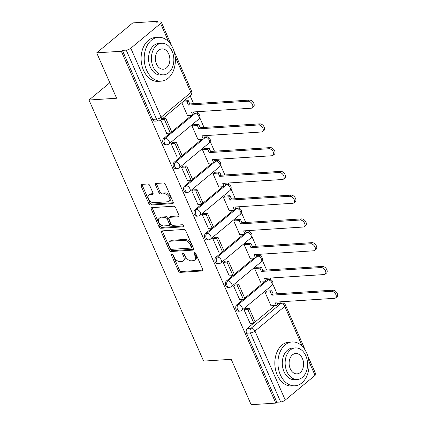 <?xml version="1.0" encoding="UTF-8"?>
<svg xmlns="http://www.w3.org/2000/svg" width="426" height="426" viewBox="0 0 426 426"><rect width="100%" height="100%" fill="white"/><g stroke="black" fill="none" stroke-linecap="round" stroke-linejoin="round"><path stroke-width="0.64" d="M171.827 253.971A1.209 0.756 -129.7 0 0 171.513 254.088A1.209 0.756 -129.7 0 0 171.433 255.073L178.409 270.957A1.725 1.081 -129.7 0 0 180.278 272.374L202.158 270.957A1.725 1.081 -129.7 0 0 202.6 270.792A1.725 1.081 -129.7 0 0 202.717 269.386L195.742 253.497A1.209 0.756 -129.7 0 0 194.432 252.506A1.209 0.756 -129.7 0 0 194.123 252.623A1.209 0.756 -129.7 0 0 194.043 253.608L194.943 255.664A5.522 3.467 -129.7 0 1 194.575 260.164A5.522 3.467 -129.7 0 1 193.154 260.701L191.333 260.818A5.522 3.467 -129.7 0 1 185.342 256.287L184.437 254.231A1.209 0.756 -129.7 0 0 183.127 253.236A1.209 0.756 -129.7 0 0 182.818 253.353A1.209 0.756 -129.7 0 0 182.738 254.338L183.638 256.393A5.522 3.467 -129.7 0 1 183.276 260.898A5.522 3.467 -129.7 0 1 181.849 261.431L180.028 261.548A5.522 3.467 -129.7 0 1 174.037 257.016L173.137 254.961A1.209 0.756 -129.7 0 0 171.827 253.971M171.433 255.073L172.487 254.2A1.209 0.756 -129.7 0 0 172.487 254.2L179.458 270.084A1.725 1.081 -129.7 0 0 181.332 271.5L202.882 270.105M194.043 253.608L195.092 252.735A1.209 0.756 -129.7 0 0 195.092 252.735L195.997 254.791L194.943 255.664M183.782 253.449A1.209 0.756 -129.7 0 0 183.792 253.465L184.692 255.52L183.638 256.393M149.664 185.406A1.725 1.081 -129.7 0 0 147.795 183.989L141.656 184.383A1.725 1.081 -129.7 0 0 141.208 184.554A1.725 1.081 -129.7 0 0 141.097 185.96L148.839 203.601A1.725 1.081 -129.7 0 0 150.713 205.018L172.589 203.601A1.725 1.081 -129.7 0 0 173.036 203.436A1.725 1.081 -129.7 0 0 173.148 202.03L165.405 184.389A1.725 1.081 -129.7 0 0 163.531 182.972L156.118 183.452A1.725 1.081 -129.7 0 0 155.676 183.617A1.725 1.081 -129.7 0 0 155.559 185.022L158.871 192.573A1.725 1.081 -129.7 0 0 160.746 193.99L164.42 193.75A4.617 2.897 -129.7 0 1 168.984 196.7A4.617 2.897 -129.7 0 1 169.122 201.306A4.617 2.897 -129.7 0 1 167.935 201.754L153.53 202.685A4.617 2.897 -129.7 0 1 148.972 199.735A4.617 2.897 -129.7 0 1 148.828 195.129A4.617 2.897 -129.7 0 1 150.021 194.682L152.417 194.528A1.725 1.081 -129.7 0 0 152.865 194.362A1.725 1.081 -129.7 0 0 152.977 192.957L149.664 185.406M275.787 403.108L251.143 404.7L231.217 359.31L203.607 361.094L89.002 100.019L116.612 98.236L96.691 52.845L121.33 51.248L275.787 403.108L276.841 402.235L280.675 401.984L250.387 332.983A3.514 2.487 -93.7 0 1 251.159 328.19L280.952 303.482A3.514 2.487 -93.7 0 1 282.06 303.019L278.226 303.269A3.514 2.487 86.3 0 0 277.369 303.546M162.066 230.881A1.725 1.081 -129.7 0 0 161.619 231.052A1.725 1.081 -129.7 0 0 161.507 232.458L169.25 250.099A1.725 1.081 -129.7 0 0 171.124 251.516L192.999 250.099A1.725 1.081 -129.7 0 0 193.447 249.934A1.725 1.081 -129.7 0 0 193.558 248.528L185.816 230.887A1.725 1.081 -129.7 0 0 183.947 229.47L162.066 230.881M159.047 226.85L151.299 209.209A1.725 1.081 -129.7 0 1 151.416 207.803A1.725 1.081 -129.7 0 1 151.858 207.632L173.739 206.221A1.725 1.081 -129.7 0 1 175.613 207.638L178.925 215.189A1.725 1.081 -129.7 0 1 178.808 216.594A1.725 1.081 -129.7 0 1 178.366 216.759L169.495 217.335A1.725 1.081 -129.7 0 0 169.047 217.5A1.725 1.081 -129.7 0 0 168.936 218.905L171.135 223.916A1.725 1.081 -129.7 0 0 173.004 225.333L182.243 224.736A1.209 0.756 -129.7 0 1 183.436 225.503A1.209 0.756 -129.7 0 1 183.473 226.712A1.209 0.756 -129.7 0 1 183.159 226.829L160.916 228.267A1.725 1.081 -129.7 0 1 159.047 226.85L160.096 225.977L152.354 208.335L151.299 209.209M96.691 52.845L132.8 22.892L157.444 21.3L157.785 22.083M281.139 303.078L280.58 301.805M277.054 293.78L272.741 283.956M270.899 279.754L270.148 278.045M266.623 270.02L262.31 260.195M260.467 255.994L259.716 254.285M256.196 246.26L251.883 236.435M250.035 232.229L249.285 230.519M245.765 222.494L241.451 212.67M239.604 208.468L238.853 206.759M235.333 198.734L231.02 188.91M229.172 184.708L228.427 182.999M224.901 174.974L220.588 165.15M218.746 160.948L217.995 159.233M214.47 151.214L210.156 141.389M208.314 137.183L207.563 135.473M204.038 127.449L199.73 117.624M197.882 113.422L197.131 111.713M193.612 103.688L190.145 95.802M121.33 51.248L122.384 50.374L126.224 50.13A3.514 1.134 -23.7 0 0 130.803 48.223L160.602 23.51A3.514 1.134 -23.7 0 0 161.342 22.258A3.514 1.134 -23.7 0 0 160.229 21.923L156.39 22.173L157.444 21.3M276.841 402.235L246.547 333.233A3.514 2.487 -93.7 0 1 247.32 328.441L253.662 323.18M255.163 321.934L274.93 305.538M307.663 355.582L315.799 374.113A3.514 1.134 156.3 0 1 315.054 375.37L285.26 400.078A3.514 1.134 156.3 0 1 280.675 401.984M266.681 291.086L265.068 292.321L271.085 306.028L271.399 305.767M245.69 308.706L244.013 309.782L250.131 323.409M235.264 284.941L233.581 286.022L239.7 299.643M256.25 267.326L254.636 268.556L260.653 282.268L260.968 282.007M224.832 261.181L223.149 262.256L229.268 275.883M245.818 243.56L244.204 244.796L250.222 258.502L250.536 258.247M214.4 237.42L212.718 238.496L218.842 252.123M235.386 219.8L233.778 221.035L239.795 234.742L240.104 234.481M203.969 213.66L202.286 214.736L208.41 228.357M224.96 196.04L223.346 197.27L229.364 210.982L229.678 210.721M193.537 189.895L191.86 190.976L197.978 204.597M214.528 172.274L212.915 173.51L218.932 187.222L219.246 186.961M183.111 166.135L181.428 167.21L187.546 180.837M204.097 148.514L202.483 149.75L208.5 163.456L208.815 163.195M172.679 142.375L170.996 143.45L177.115 157.072M193.665 124.754L192.051 125.984L198.069 139.696L198.383 139.435M160.772 120.159L166.683 133.311M181.827 102.698L187.642 115.936L187.951 115.675M163.872 138.344L165.235 138.258A3.514 2.487 -93.7 0 0 164.212 142.284A3.514 2.487 -93.7 0 0 166.8 144.813L165.437 144.899A3.514 2.487 86.3 0 1 162.849 142.375A3.514 2.487 86.3 0 1 163.872 138.344L170.219 133.082M171.715 131.842L191.487 115.446M174.303 162.109L175.666 162.018A3.514 2.487 -93.7 0 0 174.644 166.044A3.514 2.487 -93.7 0 0 177.232 168.574L175.869 168.659A3.514 2.487 86.3 0 1 173.281 166.135A3.514 2.487 86.3 0 1 174.303 162.109L180.651 156.843M182.147 155.602L201.913 139.206M184.735 185.869L186.098 185.779A3.514 2.487 -93.7 0 0 185.07 189.81A3.514 2.487 -93.7 0 0 187.658 192.334L186.3 192.424A3.514 2.487 86.3 0 1 183.712 189.895A3.514 2.487 86.3 0 1 184.735 185.869L191.077 180.608M192.579 179.367L212.345 162.972M195.167 209.629L196.524 209.544A3.514 2.487 -93.7 0 0 195.502 213.57A3.514 2.487 -93.7 0 0 198.09 216.099L196.727 216.184A3.514 2.487 86.3 0 1 194.139 213.66A3.514 2.487 86.3 0 1 195.167 209.629L201.509 204.368M203.005 203.127L222.777 186.732M205.593 233.395L206.956 233.304A3.514 2.487 -93.7 0 0 205.934 237.33A3.514 2.487 -93.7 0 0 208.522 239.859L207.158 239.945A3.514 2.487 86.3 0 1 204.571 237.42A3.514 2.487 86.3 0 1 205.593 233.395L211.94 228.128M213.437 226.888L233.208 210.492M216.025 257.155L217.388 257.064A3.514 2.487 -93.7 0 0 216.365 261.095A3.514 2.487 -93.7 0 0 218.953 263.619L217.59 263.71A3.514 2.487 86.3 0 1 215.002 261.181A3.514 2.487 86.3 0 1 216.025 257.155L222.372 251.894M223.868 250.648L243.64 234.252M226.456 280.915L227.819 280.83A3.514 2.487 -93.7 0 0 226.797 284.856A3.514 2.487 -93.7 0 0 229.385 287.38L228.022 287.47A3.514 2.487 86.3 0 1 225.434 284.946A3.514 2.487 86.3 0 1 226.456 280.915L232.804 275.654M234.3 274.413L254.072 258.018M236.888 304.681L238.251 304.59A3.514 2.487 -93.7 0 0 237.223 308.616A3.514 2.487 -93.7 0 0 239.811 311.145L238.453 311.23A3.514 2.487 86.3 0 1 235.866 308.706A3.514 2.487 86.3 0 1 236.888 304.681L243.235 299.414M244.732 298.173L264.498 281.778M89.002 100.019L109.817 82.756M194.251 114.195L195.028 113.545A3.514 2.487 -93.7 0 1 196.141 113.087L194.778 113.172A3.514 2.487 86.3 0 0 193.926 113.449M204.682 137.955L205.46 137.31A3.514 2.487 -93.7 0 1 206.573 136.847L205.21 136.938A3.514 2.487 86.3 0 0 204.358 137.215M215.114 161.715L215.891 161.071A3.514 2.487 -93.7 0 1 217.004 160.607L215.641 160.698A3.514 2.487 86.3 0 0 214.789 160.975M225.546 185.48L226.323 184.831A3.514 2.487 -93.7 0 1 227.431 184.373L226.073 184.458A3.514 2.487 86.3 0 0 225.216 184.735M235.972 209.241L236.755 208.596A3.514 2.487 -93.7 0 1 237.862 208.133L236.499 208.223A3.514 2.487 86.3 0 0 235.647 208.5M246.404 233.001L247.181 232.356A3.514 2.487 -93.7 0 1 248.294 231.893L246.931 231.984A3.514 2.487 86.3 0 0 246.079 232.261M256.835 256.766L257.613 256.117A3.514 2.487 -93.7 0 1 258.726 255.659L257.363 255.744A3.514 2.487 86.3 0 0 256.511 256.021M267.267 280.526L268.045 279.882A3.514 2.487 -93.7 0 1 269.157 279.419L267.794 279.504A3.514 2.487 86.3 0 0 266.942 279.781M122.384 50.374L152.673 119.376A3.514 2.487 86.3 0 0 155.005 121.138L158.845 120.888A3.514 2.487 -93.7 0 1 156.512 119.126L126.224 50.13M183.276 260.898L184.325 260.025A5.522 3.467 -129.7 0 0 184.692 255.52M194.575 260.164L195.63 259.29A5.522 3.467 -129.7 0 0 195.997 254.791M162.391 230.86A1.725 1.081 -129.7 0 0 162.562 231.584L170.304 249.226A1.725 1.081 -129.7 0 0 172.173 250.642L193.729 249.247M170.23 248.347A1.209 0.756 -129.7 0 0 171.54 249.338L190.747 248.092A1.209 0.756 -129.7 0 0 191.056 247.975A1.209 0.756 -129.7 0 0 191.136 246.995L190.188 244.822A5.522 3.467 -129.7 0 0 184.197 240.291L171.071 241.143A5.522 3.467 -129.7 0 0 169.644 241.675A5.522 3.467 -129.7 0 0 169.282 246.175L170.23 248.347M191.056 247.975L192.11 247.101A1.209 0.756 -129.7 0 0 192.19 246.121L191.136 246.995M169.644 241.675L170.698 240.802A5.522 3.467 -129.7 0 1 172.12 240.269L185.246 239.417A5.522 3.467 -129.7 0 1 191.237 243.949L192.19 246.121M152.189 207.611A1.725 1.081 -129.7 0 0 152.354 208.335M179.09 215.907L170.544 216.461A1.725 1.081 -129.7 0 0 170.102 216.626L169.047 217.5M183.638 225.993L161.971 227.393L160.916 228.267M160.288 217.931A4.617 2.897 -129.7 0 0 159.095 218.378A4.617 2.897 -129.7 0 0 159.239 222.984A4.617 2.897 -129.7 0 0 163.797 225.929L168.872 225.599A1.725 1.081 -129.7 0 0 169.314 225.434A1.725 1.081 -129.7 0 0 169.431 224.028L167.232 219.017A1.725 1.081 -129.7 0 0 165.363 217.601L160.288 217.931L161.337 217.058A4.617 2.897 -129.7 0 0 160.149 217.505L159.095 218.378M169.314 225.434L170.368 224.561A1.725 1.081 -129.7 0 0 170.485 223.155L169.431 224.028M161.337 217.058L166.412 216.727A1.725 1.081 -129.7 0 1 168.286 218.144L170.485 223.155M160.096 225.977A1.725 1.081 -129.7 0 0 161.971 227.393M148.828 195.129L149.883 194.256A4.617 2.897 -129.7 0 1 151.07 193.809L153.147 193.676M169.122 201.306L170.176 200.433A4.617 2.897 -129.7 0 0 170.038 195.827A4.617 2.897 -129.7 0 0 165.474 192.877L164.42 193.75M156.448 183.43A1.725 1.081 -129.7 0 0 156.614 184.149L159.926 191.7A1.725 1.081 -129.7 0 0 161.8 193.116L165.474 192.877M141.98 184.362A1.725 1.081 -129.7 0 0 142.151 185.086L149.893 202.728A1.725 1.081 -129.7 0 0 151.762 204.145L173.313 202.749M276.719 302.055L277.709 304.313L276.341 305.447L274.903 302.172L334.586 298.312A4.042 2.54 -129.7 0 0 335.629 297.923A4.042 2.54 -129.7 0 0 335.507 293.887A4.042 2.54 -129.7 0 0 331.513 291.304L332.882 290.17A4.042 2.54 50.3 0 1 336.875 292.753A4.042 2.54 50.3 0 1 336.998 296.789L335.629 297.923M266.543 291.096L271.756 290.756L270.388 291.89L271.825 295.165L273.194 294.031L332.882 290.17M271.756 290.756L273.194 294.031M245.275 308.733L249.253 308.477L247.884 309.611L253.832 323.169L249.993 323.414M247.884 309.611L244.045 309.856M249.253 308.477L255.201 322.029L253.832 323.169M271.825 295.165L331.513 291.304M270.388 291.89L265.174 292.231M276.341 305.447L270.984 305.793M266.287 278.295L267.278 280.553L265.909 281.687L264.471 278.412L324.159 274.552A4.042 2.54 -129.7 0 0 325.198 274.158A4.042 2.54 -129.7 0 0 325.075 270.127A4.042 2.54 -129.7 0 0 321.082 267.544L322.45 266.41A4.042 2.54 50.3 0 1 326.444 268.992A4.042 2.54 50.3 0 1 326.566 273.023L325.198 274.158M256.111 267.331L261.324 266.995L259.956 268.13L261.394 271.405L262.762 270.27L322.45 266.41M261.324 266.995L262.762 270.27M234.848 284.973L238.821 284.712L237.452 285.846L243.406 299.403L239.566 299.654M237.452 285.846L233.613 286.096M238.821 284.712L244.774 298.269L243.406 299.403M261.394 271.405L321.082 267.544M259.956 268.13L254.743 268.465M265.909 281.687L260.552 282.033M255.856 254.535L256.846 256.787L255.478 257.927L254.04 254.652L313.728 250.792A4.042 2.54 -129.7 0 0 314.771 250.397A4.042 2.54 -129.7 0 0 314.644 246.361A4.042 2.54 -129.7 0 0 310.65 243.784L312.018 242.65A4.042 2.54 50.3 0 1 316.012 245.227A4.042 2.54 50.3 0 1 316.14 249.263L314.771 250.397M245.685 243.571L250.898 243.235L249.53 244.37L250.967 247.644L252.336 246.51L312.018 242.65M250.898 243.235L252.336 246.51M224.417 261.207L228.389 260.952L227.021 262.086L232.974 275.643L229.135 275.894M227.021 262.086L223.181 262.336M228.389 260.952L234.343 274.509L232.974 275.643M250.967 247.644L310.65 243.784M249.53 244.37L244.316 244.705M255.478 257.927L250.121 258.273M245.424 230.77L246.414 233.027L245.046 234.162L243.608 230.887L303.296 227.026A4.042 2.54 -129.7 0 0 304.34 226.637A4.042 2.54 -129.7 0 0 304.217 222.601A4.042 2.54 -129.7 0 0 300.218 220.024L301.587 218.884A4.042 2.54 50.3 0 1 305.586 221.467A4.042 2.54 50.3 0 1 305.708 225.503L304.34 226.637M235.253 219.811L240.466 219.47L239.098 220.609L240.536 223.884L241.904 222.745L301.587 218.884M240.466 219.47L241.904 222.745M213.985 237.447L217.958 237.191L216.589 238.326L222.542 251.883L218.703 252.128M216.589 238.326L212.75 238.571M217.958 237.191L223.911 250.744L222.542 251.883M240.536 223.884L300.218 220.024M239.098 220.609L233.885 220.945M245.046 234.162L239.689 234.508M234.992 207.009L235.988 209.267L234.614 210.401L233.182 207.127L292.864 203.266A4.042 2.54 -129.7 0 0 293.908 202.872A4.042 2.54 -129.7 0 0 293.786 198.841A4.042 2.54 -129.7 0 0 289.792 196.258L291.16 195.124A4.042 2.54 50.3 0 1 295.154 197.707A4.042 2.54 50.3 0 1 295.277 201.738L293.908 202.872M224.821 196.045L230.035 195.71L228.666 196.844L230.104 200.119L231.472 198.985L291.16 195.124M230.035 195.71L231.472 198.985M203.553 213.687L207.531 213.426L206.163 214.56L212.111 228.118L208.271 228.368M206.163 214.56L202.323 214.81M207.531 213.426L213.479 226.983L212.111 228.118M230.104 200.119L289.792 196.258M228.666 196.844L223.453 197.185M234.614 210.401L229.263 210.748M224.566 183.249L225.556 185.507L224.188 186.641L222.75 183.366L282.433 179.506A4.042 2.54 -129.7 0 0 283.476 179.112A4.042 2.54 -129.7 0 0 283.354 175.075A4.042 2.54 -129.7 0 0 279.36 172.498L280.729 171.364A4.042 2.54 50.3 0 1 284.722 173.941A4.042 2.54 50.3 0 1 284.845 177.977L283.476 179.112M214.39 172.285L219.603 171.95L218.234 173.084L219.672 176.359L221.041 175.224L280.729 171.364M219.603 171.95L221.041 175.224M193.122 189.921L197.1 189.666L195.731 190.8L201.679 204.358L197.84 204.608M195.731 190.8L191.892 191.05M197.1 189.666L203.048 203.223L201.679 204.358M219.672 176.359L279.36 172.498M218.234 173.084L213.021 173.419M224.188 186.641L218.831 186.987M306.667 352.957A21.971 15.56 86.3 0 0 292.092 341.95A21.971 15.56 86.3 0 0 280.351 374.789A21.971 15.56 86.3 0 0 294.925 385.796A21.971 15.56 86.3 0 0 306.667 352.957M292.092 341.95L288.993 342.153A21.971 15.56 86.3 0 0 277.251 374.986A21.971 15.56 86.3 0 0 291.831 385.999L294.925 385.796M297.38 379.475L294.531 379.657A15.815 11.204 -93.7 0 1 284.035 371.733A15.815 11.204 -93.7 0 1 292.486 348.09L295.335 347.904A15.815 11.204 86.3 0 0 286.879 371.547A15.815 11.204 86.3 0 0 297.38 379.475A15.815 11.204 86.3 0 0 305.831 355.832A15.815 11.204 86.3 0 0 295.335 347.904M290.25 368.751A10.192 7.221 86.3 0 0 297.013 373.863A10.192 7.221 86.3 0 0 302.465 358.623A10.192 7.221 86.3 0 0 295.697 353.516A10.192 7.221 86.3 0 0 290.25 368.751M172.94 48.319A21.971 15.56 86.3 0 0 158.365 37.312A21.971 15.56 86.3 0 0 146.624 70.152A21.971 15.56 86.3 0 0 161.198 81.158A21.971 15.56 86.3 0 0 172.94 48.319M158.365 37.312L155.266 37.515A21.971 15.56 86.3 0 0 143.525 70.349A21.971 15.56 86.3 0 0 158.105 81.361L161.198 81.158M163.653 74.838L160.804 75.019A15.815 11.204 -93.7 0 1 150.309 67.095A15.815 11.204 -93.7 0 1 158.76 43.452L161.608 43.266A15.815 11.204 86.3 0 0 153.152 66.909A15.815 11.204 86.3 0 0 163.653 74.838A15.815 11.204 86.3 0 0 172.104 51.195A15.815 11.204 86.3 0 0 161.608 43.266M156.523 64.113A10.192 7.221 86.3 0 0 163.286 69.225A10.192 7.221 86.3 0 0 168.739 53.985A10.192 7.221 86.3 0 0 161.971 48.878A10.192 7.221 86.3 0 0 156.523 64.113M214.134 159.484L215.125 161.742L213.756 162.876L212.318 159.601L272.006 155.74A4.042 2.54 -129.7 0 0 273.045 155.352A4.042 2.54 -129.7 0 0 272.922 151.315A4.042 2.54 -129.7 0 0 268.928 148.738L270.297 147.598A4.042 2.54 50.3 0 1 274.291 150.181A4.042 2.54 50.3 0 1 274.413 154.217L273.045 155.352M203.958 148.525L209.171 148.184L207.803 149.324L209.241 152.599L210.609 151.459L270.297 147.598M209.171 148.184L210.609 151.459M182.695 166.161L186.668 165.906L185.299 167.04L191.247 180.597L187.413 180.842M185.299 167.04L181.46 167.29M186.668 165.906L192.616 179.463L191.247 180.597M209.241 152.599L268.928 148.738M207.803 149.324L202.59 149.659M213.756 162.876L208.399 163.222M203.703 135.724L204.693 137.981L203.324 139.116L201.887 135.841L261.575 131.98A4.042 2.54 -129.7 0 0 262.618 131.591A4.042 2.54 -129.7 0 0 262.491 127.555A4.042 2.54 -129.7 0 0 258.497 124.972L259.865 123.838A4.042 2.54 50.3 0 1 263.859 126.421A4.042 2.54 50.3 0 1 263.987 130.452L262.618 131.591M193.532 124.759L198.745 124.424L197.371 125.558L198.809 128.833L200.177 127.699L259.865 123.838M198.745 124.424L200.177 127.699M172.264 142.401L176.236 142.14L174.868 143.28L180.821 156.832L176.982 157.082M174.868 143.28L171.028 143.525M176.236 142.14L182.19 155.698L180.821 156.832M198.809 128.833L258.497 124.972M197.371 125.558L192.163 125.899M203.324 139.116L197.968 139.462M193.271 111.963L194.261 114.221L192.893 115.355L191.455 112.081L251.143 108.22A4.042 2.54 -129.7 0 0 252.187 107.826A4.042 2.54 -129.7 0 0 252.059 103.795A4.042 2.54 -129.7 0 0 248.065 101.212L249.434 100.078A4.042 2.54 50.3 0 1 253.433 102.655A4.042 2.54 50.3 0 1 253.555 106.692L252.187 107.826M183.941 100.946L188.313 100.664L186.945 101.798L188.383 105.073L189.751 103.939L249.434 100.078M188.313 100.664L189.751 103.939M162.673 118.582L165.805 118.38L164.436 119.514L170.389 133.072L166.55 133.322M164.436 119.514L161.305 119.717M165.805 118.38L171.758 131.938L170.389 133.072M188.383 105.073L248.065 101.212M186.945 101.798L182.573 102.08M192.893 115.355L187.536 115.702M183.792 253.465L182.738 254.338M130.803 48.223L161.097 117.219L190.891 92.511L175.171 56.701M168.59 41.705L160.602 23.51M247.32 328.441L251.159 328.19A3.514 2.21 -129.7 0 1 254.972 331.077L285.26 400.078M277.443 303.706L280.952 303.482A3.514 2.21 -129.7 0 1 284.765 306.369L254.972 331.077A3.514 1.134 156.3 0 1 250.387 332.983L246.547 333.233M315.054 375.37L308.898 361.339M302.316 346.343L284.765 306.369A3.514 1.134 -23.7 0 0 285.511 305.117A3.514 3.514 0 0 0 282.06 303.019M166.8 144.813A3.514 3.514 0 0 0 168.818 144.009A3.514 2.21 50.3 0 0 169.047 141.144A3.514 2.21 50.3 0 0 165.235 138.258L192.845 115.355M193.995 113.614L195.028 113.545A3.514 2.21 50.3 0 1 198.846 116.431A3.514 2.21 -129.7 0 1 198.612 119.301A3.514 3.514 0 0 0 196.141 113.087M177.232 168.574A3.514 3.514 0 0 0 179.245 167.769A3.514 2.21 50.3 0 0 179.479 164.905A3.514 2.21 50.3 0 0 175.666 162.018L203.277 139.121M204.427 137.374L205.46 137.31A3.514 2.21 50.3 0 1 209.272 140.197A3.514 2.21 -129.7 0 1 209.044 143.061A3.514 3.514 0 0 0 206.573 136.847M187.658 192.334A3.514 3.514 0 0 0 189.676 191.535A3.514 2.21 50.3 0 0 189.911 188.665A3.514 2.21 50.3 0 0 186.098 185.779L213.708 162.881M214.858 161.14L215.891 161.071A3.514 2.21 50.3 0 1 219.704 163.957A3.514 2.21 -129.7 0 1 219.47 166.822A3.514 3.514 0 0 0 217.004 160.607M198.09 216.099A3.514 3.514 0 0 0 200.108 215.295A3.514 2.21 50.3 0 0 200.342 212.43A3.514 2.21 50.3 0 0 196.524 209.544L224.14 186.641M225.29 184.9L226.323 184.831A3.514 2.21 50.3 0 1 230.136 187.717A3.514 2.21 -129.7 0 1 229.902 190.587A3.514 3.514 0 0 0 227.431 184.373M208.522 239.859A3.514 3.514 0 0 0 210.54 239.055A3.514 2.21 50.3 0 0 210.774 236.19A3.514 2.21 50.3 0 0 206.956 233.304L234.572 210.407M235.722 208.66L236.755 208.596A3.514 2.21 50.3 0 1 240.568 211.482A3.514 2.21 -129.7 0 1 240.333 214.347A3.514 3.514 0 0 0 237.862 208.133M218.953 263.619A3.514 3.514 0 0 0 220.972 262.821A3.514 2.21 50.3 0 0 221.2 259.951A3.514 2.21 50.3 0 0 217.388 257.064L245.003 234.167M246.148 232.426L247.181 232.356A3.514 2.21 50.3 0 1 250.999 235.243A3.514 2.21 -129.7 0 1 250.765 238.107A3.514 3.514 0 0 0 248.294 231.893M229.385 287.38A3.514 3.514 0 0 0 231.398 286.581A3.514 2.21 50.3 0 0 231.632 283.716A3.514 2.21 50.3 0 0 227.819 280.83L255.43 257.927M256.58 256.186L257.613 256.117A3.514 2.21 50.3 0 1 261.426 259.003A3.514 2.21 -129.7 0 1 261.197 261.868A3.514 3.514 0 0 0 258.726 255.659M239.811 311.145A3.514 3.514 0 0 0 241.83 310.341A3.514 2.21 50.3 0 0 242.064 307.476A3.514 2.21 50.3 0 0 238.251 304.59L265.861 281.692M267.011 279.946L268.045 279.882A3.514 2.21 50.3 0 1 271.857 282.768A3.514 2.21 -129.7 0 1 271.628 285.633A3.514 3.514 0 0 0 269.157 279.419M152.673 119.376L156.512 119.126A3.514 1.134 156.3 0 0 161.097 117.219A3.514 2.21 50.3 0 1 160.863 120.089L190.656 95.376A3.514 3.514 0 0 0 191.631 91.26L173.936 50.944M191.631 91.26A3.514 1.134 -23.7 0 1 190.891 92.511A3.514 2.21 50.3 0 1 190.656 95.376M202.851 270.382L202.158 270.957M181.332 271.5L180.278 272.374M179.458 270.084L178.409 270.957M193.692 249.53L192.999 250.099M172.173 250.642L171.124 251.516M170.304 249.226L169.25 250.099M162.562 231.584L161.507 232.458M191.237 243.949L190.188 244.822M185.246 239.417L184.197 240.291M172.12 240.269L171.071 241.143M179.058 216.184L178.366 216.759M170.544 216.461L169.495 217.335M183.643 226.424L183.159 226.829M168.286 218.144L167.232 219.017M166.412 216.727L165.363 217.601M153.11 193.958L152.417 194.528M151.07 193.809L150.021 194.682M161.8 193.116L160.746 193.99M159.926 191.7L158.871 192.573M156.614 184.149L155.559 185.022M173.281 203.032L172.589 203.601M151.762 204.145L150.713 205.018M149.893 202.728L148.839 203.601M142.151 185.086L141.097 185.96M271.628 285.633L241.83 310.341M261.197 261.868L231.398 286.581M250.765 238.107L220.972 262.821M240.333 214.347L210.54 239.055M229.902 190.587L200.108 215.295M219.47 166.822L189.676 191.535M209.044 143.061L179.245 167.769M198.612 119.301L168.818 144.009M158.845 120.888A3.514 3.514 0 0 0 160.863 120.089M171.715 45.891L161.342 22.258M305.442 350.529L285.511 305.117"/></g></svg>
